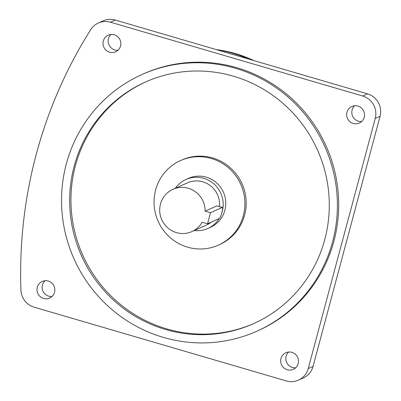 <?xml version="1.0" encoding="UTF-8"?>
<svg xmlns="http://www.w3.org/2000/svg" width="401" height="401" viewBox="0 0 401 401"><rect width="100%" height="100%" fill="white"/><g stroke="black" fill="none" stroke-linecap="round" stroke-linejoin="round"><path stroke-width="0.6" d="M175.397 188.224A26.817 26.2 66 0 1 185.969 179.503A26.817 26.2 66 0 1 213.908 183.919A26.817 26.2 66 0 1 222.284 211.422A26.817 26.2 66 0 1 221.598 213.608M219.162 218.61A26.817 26.2 66 0 1 207.823 228.48A26.817 26.2 66 0 1 194.269 230.525M185.969 179.503L188.54 178.355A26.817 26.2 66 0 1 216.485 182.771A26.817 26.2 66 0 1 224.861 210.274A26.817 26.2 66 0 1 210.4 227.332L207.823 228.48M207.553 223.788L202.159 222.209A23.163 22.631 66 0 1 191.848 231.608A23.163 22.631 66 0 1 167.718 227.793A23.163 22.631 66 0 1 160.485 204.039A23.163 22.631 66 0 1 172.976 189.307A23.163 22.631 66 0 1 205.127 211.126L216.876 205.883L222.415 207.447A5.789 0.947 106.3 0 0 222.269 207.462L210.525 212.705L207.553 223.788L219.302 218.545A5.789 0.947 106.3 0 0 221.913 212.5A5.789 0.947 106.3 0 0 222.415 207.447M211.217 222.154A23.163 22.631 66 0 1 206.335 225.141L191.848 231.608M187.593 247.171A46.321 45.258 -114 0 0 218.345 245.146A46.321 45.258 -114 0 0 244.755 199.858A46.321 45.258 -114 0 0 211.347 158.515A46.321 45.258 -114 0 0 180.595 160.54A46.321 45.258 -114 0 0 154.185 205.828A46.321 45.258 -114 0 0 187.593 247.171M218.345 245.146L219.633 244.57A46.321 45.258 -114 0 0 246.039 199.287A46.321 45.258 -114 0 0 212.635 157.944A46.321 45.258 -114 0 0 181.884 159.969L180.595 160.54M346.965 112.255A9.098 8.892 -114 0 0 359.291 123.087A9.098 8.892 -114 0 0 361.356 107.964A9.098 8.892 -114 0 0 346.965 112.255M361.672 121.508A9.098 8.892 66 0 1 354.639 105.749M109.588 52.195A9.098 8.892 -114 0 0 120.816 42.902A9.098 8.892 -114 0 0 108.215 35.183A9.098 8.892 -114 0 0 109.588 52.195M118.014 50.22A9.098 8.892 66 0 1 110.982 34.461M54.546 292.284A9.098 8.892 -114 0 0 42.225 281.452A9.098 8.892 -114 0 0 40.16 296.575A9.098 8.892 -114 0 0 54.546 292.284M52.025 296.494A9.098 8.892 66 0 1 44.992 280.735M291.928 352.344A9.098 8.892 -114 0 0 280.7 361.637A9.098 8.892 -114 0 0 293.301 369.356A9.098 8.892 -114 0 0 291.928 352.344M295.682 367.782A9.098 8.892 66 0 1 288.65 352.018M254.044 323.417A132.345 129.307 66 0 1 166.821 328.915A132.345 129.307 66 0 1 71.403 211.152A132.345 129.307 66 0 1 146.185 81.699M233.407 76.195A132.345 129.307 -114 0 0 145.538 81.984A132.345 129.307 -114 0 0 70.09 211.367A132.345 129.307 -114 0 0 165.533 329.492A132.345 129.307 -114 0 0 253.402 323.702A132.345 129.307 -114 0 0 328.85 194.32A132.345 129.307 -114 0 0 233.407 76.195M163.413 337.406A140.621 137.393 -114 0 0 256.77 331.256A140.621 137.393 -114 0 0 336.94 193.788A140.621 137.393 -114 0 0 235.527 68.28A140.621 137.393 -114 0 0 142.17 74.431A140.621 137.393 -114 0 0 62 211.898A140.621 137.393 -114 0 0 163.413 337.406M256.77 331.256L258.059 330.685A140.621 137.393 -114 0 0 338.223 193.212A140.621 137.393 -114 0 0 236.816 67.704A140.621 137.393 -114 0 0 143.458 73.854L142.17 74.431M254.194 60.686A129.368 126.4 -114 0 0 235.628 53.644A129.368 126.4 -114 0 0 216.254 49.589M248.911 59.142A131.022 128.014 -114 0 0 233.106 53.378A131.022 128.014 -114 0 0 216.73 49.729M308.214 368.574L313.041 366.424L380.063 116.295L375.236 118.445A18.195 17.779 -114 0 0 362.674 95.994L110.465 22.205A18.195 17.779 -114 0 0 98.38 23.002A18.195 17.779 -114 0 0 90.726 29.644A459.08 448.539 -114 0 0 20.937 290.098A18.195 17.779 -114 0 0 34.11 307.161L286.319 380.95A18.195 17.779 -114 0 0 298.399 380.153A18.195 17.779 -114 0 0 308.214 368.574L375.236 118.445M313.041 366.424A18.195 17.779 66 0 1 303.226 377.998L298.399 380.153M98.38 23.002L103.207 20.847A18.195 17.779 66 0 1 115.293 20.05L110.465 22.205M362.674 95.994L367.501 93.839L115.293 20.05M367.501 93.839A18.195 17.779 66 0 1 380.063 116.295M210.525 212.705L205.127 211.126M172.976 189.307L187.457 182.841A23.163 22.631 66 0 1 210.079 185.437A23.163 22.631 66 0 1 219.507 206.595M222.269 207.462L216.876 205.883"/></g></svg>

